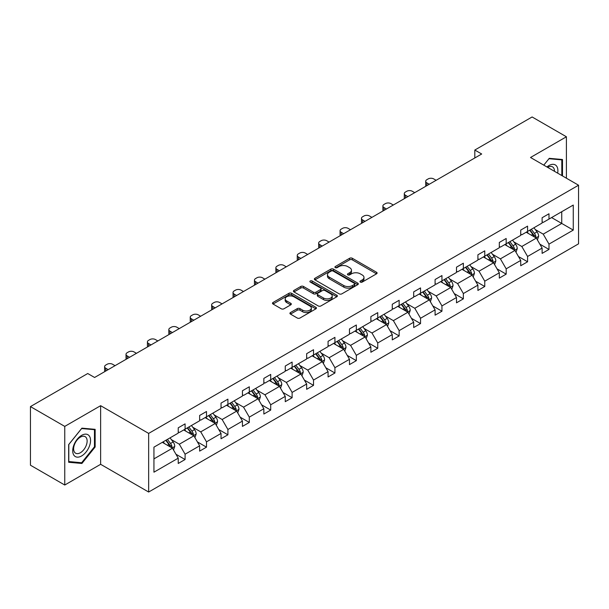 <?xml version="1.0" encoding="UTF-8"?>
<svg xmlns="http://www.w3.org/2000/svg" width="609" height="609" viewBox="0 0 609 609"><rect width="100%" height="100%" fill="white"/><g stroke="black" fill="none" stroke-linecap="round" stroke-linejoin="round"><path stroke-width="0.91" d="M360.353 282.081A1.332 0.769 0 0 0 362.233 282.081L376.545 273.822A1.903 1.096 0 0 0 377.1 273.045A1.903 1.096 0 0 0 376.545 272.269L352.307 258.269A1.903 1.096 0 0 0 349.612 258.269L335.3 266.529A1.332 0.769 0 0 0 334.912 267.077A1.332 0.769 0 0 0 335.3 267.617A1.332 0.769 0 0 0 337.188 267.617L339.038 266.552A6.098 3.517 0 0 1 347.655 266.552L349.68 267.716A6.098 3.517 0 0 1 351.462 270.206A6.098 3.517 0 0 1 349.68 272.695L347.823 273.761A1.332 0.769 0 0 0 347.434 274.309A1.332 0.769 0 0 0 347.823 274.849A1.332 0.769 0 0 0 349.711 274.849L351.56 273.784A6.098 3.517 0 0 1 360.185 273.784L362.203 274.948A6.098 3.517 0 0 1 363.984 277.438A6.098 3.517 0 0 1 362.203 279.927L360.353 280.993A1.332 0.769 0 0 0 359.957 281.541A1.332 0.769 0 0 0 360.353 282.081L360.353 280.993M290.485 312.546A1.903 1.096 0 0 0 289.922 313.323A1.903 1.096 0 0 0 290.485 314.099L297.283 318.027A1.903 1.096 0 0 0 299.978 318.027L315.873 308.854A1.903 1.096 0 0 0 316.429 308.078A1.903 1.096 0 0 0 315.873 307.294L291.627 293.302A1.903 1.096 0 0 0 288.932 293.302L273.038 302.475A1.903 1.096 0 0 0 272.482 303.252A1.903 1.096 0 0 0 273.038 304.028L281.259 308.778A1.903 1.096 0 0 0 283.954 308.778L290.752 304.85A1.903 1.096 0 0 0 291.308 304.074A1.903 1.096 0 0 0 290.752 303.29L286.679 300.937A5.093 2.938 0 0 1 285.187 298.859A5.093 2.938 0 0 1 288.331 296.141A5.093 2.938 0 0 1 293.881 296.781L309.844 305.992A5.093 2.938 0 0 1 311.336 308.078A5.093 2.938 0 0 1 308.192 310.796A5.093 2.938 0 0 1 302.635 310.156L299.978 308.618A1.903 1.096 0 0 0 297.283 308.618L290.485 312.546L290.485 314.099M100.637 405.685L64.752 426.399L30.45 406.591L30.45 465.215L64.752 485.023L100.637 464.309L148.657 492.034L148.657 433.41L100.637 405.685L100.637 464.309M566.408 178.201L566.408 136.774L530.523 157.487L578.55 185.212L148.657 433.41M566.408 136.774L532.106 116.966L474.814 150.042L474.814 157.959M30.45 406.591L87.734 373.523L94.601 377.481L481.681 154.001L474.814 150.042M339.167 293.842A1.903 1.096 0 0 0 341.862 293.842L357.757 284.669A1.903 1.096 0 0 0 358.313 283.893A1.903 1.096 0 0 0 357.757 283.116L333.511 269.117A1.903 1.096 0 0 0 330.824 269.117L314.929 278.29A1.903 1.096 0 0 0 314.373 279.074A1.903 1.096 0 0 0 314.929 279.851L339.167 293.842M310.811 282.37A1.332 0.769 0 0 1 312.166 282.561L312.166 280.977L336.815 295.205A1.903 1.096 0 0 1 337.371 295.982A1.903 1.096 0 0 1 336.815 296.758L320.92 305.939A1.903 1.096 0 0 1 318.225 305.939L293.987 291.939L300.785 288.042L300.785 286.458L293.987 290.386A1.903 1.096 0 0 0 293.424 291.163A1.903 1.096 0 0 0 293.987 291.939L293.987 290.386M300.785 288.042A1.903 1.096 0 0 1 303.48 288.042L303.48 286.458A1.903 1.096 0 0 0 300.785 286.458M303.48 286.458L313.315 292.137A1.903 1.096 0 0 0 316.002 292.137L320.517 289.526A1.903 1.096 0 0 0 321.072 288.75A1.903 1.096 0 0 0 320.517 287.973L310.278 282.066A1.332 0.769 0 0 1 309.89 281.518A1.332 0.769 0 0 1 310.712 280.81A1.332 0.769 0 0 1 312.166 280.977M64.752 426.399L64.752 485.023M153.94 447.158L178.231 433.136L178.231 427.822L185.09 423.864L185.09 429.17L199.638 420.773L199.638 415.467L206.497 411.509L206.497 416.815L221.037 408.418L221.037 403.105L227.903 399.146L227.903 404.452L242.443 396.056L242.443 390.75L249.309 386.791L249.309 392.097L263.849 383.7L263.849 378.395L270.708 374.428L270.708 379.742L285.256 371.338L285.256 366.032L292.114 362.073L292.114 367.379L306.662 358.983L306.662 353.677L313.521 349.711L313.521 355.024L328.068 346.628L328.068 341.314L334.927 337.356L334.927 342.661L349.475 334.265L349.475 328.959L356.334 325L356.334 330.306L370.873 321.91L370.873 316.604L377.74 312.638L377.74 317.944L392.28 309.547L392.28 304.241L399.146 300.283L399.146 305.589L413.686 297.192L413.686 291.886L420.545 287.92L420.545 293.233L435.092 284.837L435.092 279.523L441.951 275.565L441.951 280.871L456.499 272.474L456.499 267.168L463.358 263.21L463.358 268.516L477.905 260.119L477.905 254.806L484.764 250.847L484.764 256.153L499.311 247.756L499.311 242.451L506.17 238.492L506.17 243.798L520.718 235.401L520.718 230.095L527.577 226.129L527.577 231.443L542.117 223.039L542.117 217.733L548.983 213.774L548.983 219.08L573.267 205.058L573.267 230.095L548.983 244.118L548.983 249.424L542.117 253.382L542.117 248.076L527.577 256.473L527.577 261.779L520.718 265.745L520.718 260.431L506.17 268.828L506.17 274.141L499.311 278.1L499.311 272.794L484.764 281.191L484.764 286.496L477.905 290.455L477.905 285.149L463.358 293.546L463.358 298.859L456.499 302.818L456.499 297.512L441.951 305.908L441.951 311.214L435.092 315.173L435.092 309.867L420.545 318.263L420.545 323.569L413.686 327.535L413.686 322.222L399.146 330.626L399.146 335.932L392.28 339.891L392.28 334.585L377.74 342.981L377.74 348.287L370.873 352.253L370.873 346.94L356.334 355.336L356.334 360.65L349.475 364.608L349.475 359.302L334.927 367.699L334.927 373.005L328.068 376.963L328.068 371.657L313.521 380.054L313.521 385.36L306.662 389.326L306.662 384.02L292.114 392.417L292.114 397.723L285.256 401.681L285.256 396.375L270.708 404.772L270.708 410.078L263.849 414.044L263.849 408.73L249.309 417.127L249.309 422.44L242.443 426.399L242.443 421.093L227.903 429.49L227.903 434.796L221.037 438.754L221.037 433.448L206.497 441.845L206.497 447.158L199.638 451.117L199.638 445.811L185.09 454.207L185.09 459.513L178.231 463.472L178.231 458.166L153.94 472.188L153.94 447.158M148.657 492.034L578.55 243.836L578.55 185.212M183.72 429.962L193.875 435.823L179.328 444.22L171.388 439.637M179.328 444.22L185.09 454.207M193.875 435.823L199.638 445.811M178.231 431.865L179.328 432.497L185.09 429.17M205.126 417.607L215.274 423.468L200.734 431.865L192.787 427.282M200.734 431.865L206.497 441.845M215.274 423.468L221.037 433.448M199.638 419.51L200.734 420.141L206.497 416.815M226.525 405.244L236.68 411.113L222.14 419.51L214.193 414.919M222.14 419.51L227.903 429.49M236.68 411.113L242.443 421.093M221.037 407.147L222.14 407.779L227.903 404.452M247.932 392.889L258.087 398.75L243.539 407.147L235.599 402.564M243.539 407.147L249.309 417.127M258.087 398.75L263.849 408.73M242.443 394.792L243.539 395.424L249.309 392.097M269.338 380.534L279.493 386.395L264.945 394.792L257.006 390.209M264.945 394.792L270.708 404.772M279.493 386.395L285.256 396.375M263.849 382.429L264.945 383.069L270.708 379.742M290.744 368.171L300.899 374.033L286.352 382.429L278.412 377.846M286.352 382.429L292.114 392.417M300.899 374.033L306.662 384.02M285.256 370.074L286.352 370.706L292.114 367.379M312.151 355.816L322.306 361.677L307.758 370.074L299.818 365.491M307.758 370.074L313.521 380.054M322.306 361.677L328.068 371.657M306.662 357.719L307.758 358.351L313.521 355.024M333.557 343.453L343.712 349.315L329.164 357.719L321.225 353.129M329.164 357.719L334.927 367.699M343.712 349.315L349.475 359.302M328.068 345.356L329.164 345.988L334.927 342.661M354.963 331.098L365.111 336.96L350.571 345.356L342.631 340.774M350.571 345.356L356.334 355.336M365.111 336.96L370.873 346.94M349.475 333.001L350.571 333.633L356.334 330.306M376.362 318.743L386.517 324.605L371.977 333.001L364.03 328.411M371.977 333.001L377.74 342.981M386.517 324.605L392.28 334.585M370.873 320.638L371.977 321.278L377.74 317.944M397.768 306.38L407.923 312.242L393.384 320.638L385.436 316.056M393.384 320.638L399.146 330.626M407.923 312.242L413.686 322.222M392.28 308.283L393.384 308.915L399.146 305.589M419.175 294.025L429.33 299.887L414.782 308.283L406.842 303.701M414.782 308.283L420.545 318.263M429.33 299.887L435.092 309.867M413.686 295.921L414.782 296.56L420.545 293.233M440.581 281.662L450.736 287.524L436.189 295.928L428.249 291.338M436.189 295.928L441.951 305.908M450.736 287.524L456.499 297.512M435.092 283.566L436.189 284.197L441.951 280.871M461.987 269.307L472.142 275.169L457.595 283.566L449.655 278.983M457.595 283.566L463.358 293.546M472.142 275.169L477.905 285.149M456.499 271.211L457.595 271.842L463.358 268.516M483.394 256.945L493.549 262.814L479.001 271.211L471.061 266.62M479.001 271.211L484.764 281.191M493.549 262.814L499.311 272.794M477.905 258.848L479.001 259.48L484.764 256.153M504.8 244.59L514.955 250.451L500.408 258.848L492.468 254.265M500.408 258.848L506.17 268.828M514.955 250.451L520.718 260.431M499.311 246.493L500.408 247.125L506.17 243.798M526.206 232.235L536.354 238.096L521.814 246.493L513.867 241.91M521.814 246.493L527.577 256.473M536.354 238.096L542.117 248.076M520.718 234.13L521.814 234.769L527.577 231.443M551.587 217.573L561.742 223.442L543.22 234.13L535.273 229.547M543.22 234.13L548.983 244.118M573.267 230.095L561.742 223.442L561.742 211.711L573.267 205.058M542.117 221.775L543.22 222.407L548.983 219.08M153.94 458.881L172.469 448.186L162.314 442.324M172.469 448.186L178.231 458.166M539.856 244.156L548.983 249.424M518.449 256.511L527.577 261.779M497.043 268.873L506.17 274.141M475.637 281.229L484.764 286.496M454.238 293.591L463.358 298.859M432.832 305.946L441.951 311.214M411.425 318.301L420.545 323.569M390.019 330.664L399.146 335.932M368.612 343.019L377.74 348.287M347.206 355.382L356.334 360.65M325.8 367.737L334.927 373.005M304.393 380.092L313.521 385.36M282.995 392.455L292.114 397.723M261.588 404.81L270.708 410.078M240.182 417.173L249.309 422.44M218.776 429.528L227.903 434.796M197.369 441.89L206.497 447.158M175.963 454.245L185.09 459.513M562.495 175.948L562.495 159.512L549.257 158.332L543.784 165.138L548.983 158.721L561.81 159.87L561.81 175.552M95.149 446.991L95.149 429.337L81.903 428.15L68.665 444.623L68.665 462.277L81.903 463.464L95.149 446.991L94.464 446.595M360.886 282.272L362.203 281.51A6.098 3.517 0 0 0 363.984 279.021L363.984 277.438M351.462 270.206L351.462 271.789A6.098 3.517 0 0 1 349.68 274.278L348.356 275.04M376.522 273.837L352.307 259.853A1.903 1.096 0 0 0 349.612 259.853L335.833 267.808M357.757 283.116L357.757 284.669L333.511 270.701A1.903 1.096 0 0 0 330.824 270.701L314.952 279.866M354.392 284.433A1.332 0.769 0 0 0 354.781 283.893A1.332 0.769 0 0 0 354.392 283.345L333.108 271.058A1.332 0.769 0 0 0 331.227 271.058L329.271 272.193A6.098 3.517 0 0 0 327.49 274.674A6.098 3.517 0 0 0 329.271 277.164L343.819 285.56A6.098 3.517 0 0 0 352.436 285.56L354.392 284.433L354.392 286.017A1.332 0.769 0 0 0 354.781 285.476L354.781 283.893M327.49 274.674L327.49 276.265A6.098 3.517 0 0 0 329.271 278.747L329.271 277.164M354.392 286.017L352.436 287.151A6.098 3.517 0 0 1 343.819 287.151L329.271 278.747M303.48 288.042L313.315 293.721A1.903 1.096 0 0 0 316.002 293.721L320.517 291.117A1.903 1.096 0 0 0 321.072 290.333L321.072 288.75M312.166 282.561L336.792 296.773M323.516 298.022A5.093 2.938 0 0 0 329.066 298.661A5.093 2.938 0 0 0 332.209 295.944A5.093 2.938 0 0 0 330.717 293.865L325.099 290.615A1.903 1.096 0 0 0 322.405 290.615L317.89 293.226A1.903 1.096 0 0 0 317.335 294.002A1.903 1.096 0 0 0 317.89 294.779L323.516 298.022L323.516 299.605A5.093 2.938 0 0 0 329.066 300.245A5.093 2.938 0 0 0 332.209 297.527L332.209 295.944M317.335 294.002L317.335 295.586A1.903 1.096 0 0 0 317.89 296.362L317.89 294.779M323.516 299.605L317.89 296.362M311.336 308.078L311.336 309.661A5.093 2.938 0 0 1 308.192 312.379A5.093 2.938 0 0 1 302.635 311.739L299.978 310.202A1.903 1.096 0 0 0 297.283 310.202L290.508 314.115M285.187 298.859L285.187 300.443A5.093 2.938 0 0 0 286.679 302.528L286.679 300.937M290.729 304.865L286.679 302.528M315.843 308.87L291.627 294.885A1.903 1.096 0 0 0 288.932 294.885L273.068 304.043M80.51 462.657L81.903 463.464M537.397 239.9L538.66 236.254A5.146 2.969 -120 0 0 537.024 231.877L533.941 227.766M429.261 184.261L426.833 182.86A3.882 2.238 -0 0 1 425.699 181.276A3.882 2.238 -0 0 1 426.833 179.693L428.203 178.901A3.882 2.238 -0 0 1 433.692 178.901L436.12 180.302M528.414 233.506L527.082 231.724M426.018 186.133A3.882 2.238 180 0 1 425.699 185.243L425.699 181.276M535.6 237.655L535.882 236.475A5.146 2.969 -120 0 0 534.413 233.384L531.33 229.273M530.043 230.012L533.438 234.541A2.619 1.515 60 0 1 533.91 235.333L535.882 236.475M529.685 230.217L532.768 234.336A5.146 2.969 60 0 1 534.047 236.764M515.998 252.255L517.254 248.617A5.146 2.969 -120 0 0 515.617 244.232L512.534 240.121M407.855 196.623L405.427 195.223A3.882 2.238 -0 0 1 404.292 193.639A3.882 2.238 -0 0 1 405.427 192.056L406.797 191.256A3.882 2.238 -0 0 1 412.285 191.256L414.714 192.665M507.008 245.869L505.676 244.087M404.612 198.496A3.882 2.238 180 0 1 404.292 197.598L404.292 193.639M514.194 250.017L514.483 248.837A5.146 2.969 -120 0 0 513.006 245.739L509.931 241.628M508.637 242.374L512.032 246.896A2.619 1.515 60 0 1 512.504 247.696L514.483 248.837M508.279 242.58L511.362 246.691A5.146 2.969 60 0 1 512.641 249.119M494.592 264.618L495.848 260.972A5.146 2.969 -120 0 0 494.211 256.595L491.128 252.484M386.449 208.978L384.02 207.578A3.882 2.238 -0 0 1 382.886 205.994A3.882 2.238 -0 0 1 384.02 204.411L385.398 203.619A3.882 2.238 -0 0 1 390.887 203.619L393.307 205.02M485.601 258.224L484.269 256.442M383.213 210.851A3.882 2.238 180 0 1 382.886 209.953L382.886 205.994M492.788 262.372L493.077 261.192A5.146 2.969 -120 0 0 491.6 258.102L488.525 253.983M487.23 254.729L490.626 259.259A2.619 1.515 60 0 1 491.098 260.051L493.077 261.192M486.873 254.935L489.956 259.053A5.146 2.969 60 0 1 491.235 261.474M557.669 173.154A12.614 7.285 120 0 0 546.951 166.973M554.479 171.319A9.546 5.511 120 0 0 552.508 166.836A9.546 5.511 120 0 0 547.636 167.368M560.958 159.375L561.81 159.87M89.356 446.336A12.614 7.285 120 0 0 86.09 434.156A12.614 7.285 120 0 0 73.91 444.958A12.614 7.285 120 0 0 77.168 457.146A12.614 7.285 120 0 0 89.356 446.336M86.227 445.453A9.546 5.511 120 0 0 85.153 436.661A9.546 5.511 120 0 0 74.534 444.403A9.546 5.511 120 0 0 75.607 453.195A9.546 5.511 120 0 0 86.227 445.453M68.802 461.607L68.802 444.501L81.629 428.546L94.464 429.688L94.464 446.793L81.629 462.756L68.665 461.531M93.611 429.2L94.464 429.688M473.185 276.973L474.449 273.334A5.146 2.969 -120 0 0 472.805 268.95L469.722 264.839M365.042 221.341L362.614 219.94A3.882 2.238 -0 0 1 361.48 218.349A3.882 2.238 -0 0 1 362.614 216.766L363.992 215.974A3.882 2.238 -0 0 1 369.48 215.974L371.909 217.375M464.203 270.586L462.863 268.797M361.807 223.214A3.882 2.238 180 0 1 361.48 222.315L361.48 218.349M471.381 274.728L471.671 273.548A5.146 2.969 -120 0 0 470.194 270.457L467.118 266.346M465.832 267.092L469.219 271.614A2.619 1.515 60 0 1 469.691 272.413L471.671 273.548M465.474 267.298L468.549 271.408A5.146 2.969 60 0 1 469.836 273.837M451.779 289.336L453.043 285.69A5.146 2.969 -120 0 0 451.398 281.312L448.315 277.202M343.636 233.696L341.215 232.295A3.882 2.238 -0 0 1 340.073 230.712A3.882 2.238 -0 0 1 341.215 229.129L342.585 228.337A3.882 2.238 -0 0 1 348.074 228.337L350.502 229.738M442.796 282.941L441.456 281.16M340.401 235.569A3.882 2.238 180 0 1 340.073 234.671L340.073 230.712M449.975 287.09L450.264 285.91A5.146 2.969 -120 0 0 448.795 282.812L445.712 278.701M444.425 279.447L447.813 283.969A2.619 1.515 60 0 1 448.293 284.768L450.264 285.91M444.068 279.653L447.143 283.764A5.146 2.969 60 0 1 448.43 286.192M430.373 301.691L431.636 298.045A5.146 2.969 -120 0 0 429.992 293.667L426.917 289.557M322.237 246.059L319.809 244.651A3.882 2.238 -0 0 1 318.667 243.067A3.882 2.238 -0 0 1 319.809 241.484L321.179 240.692A3.882 2.238 -0 0 1 326.668 240.692L329.096 242.093M421.39 295.304L420.05 293.515M318.994 247.924A3.882 2.238 180 0 1 318.667 247.033L318.667 243.067M428.569 299.445L428.858 298.265A5.146 2.969 -120 0 0 427.389 295.175L424.306 291.064M423.019 291.802L426.407 296.332A2.619 1.515 60 0 1 426.886 297.123L428.858 298.265M422.661 292.016L425.737 296.126A5.146 2.969 60 0 1 427.023 298.555M408.966 314.054L410.23 310.407A5.146 2.969 -120 0 0 408.586 306.03L405.51 301.912M300.831 258.414L298.402 257.013A3.882 2.238 -0 0 1 297.261 255.43A3.882 2.238 -0 0 1 298.402 253.846L299.773 253.055A3.882 2.238 -0 0 1 305.261 253.055L307.69 254.455M399.984 307.659L398.644 305.878M297.588 260.287A3.882 2.238 180 0 1 297.261 259.388L297.261 255.43M407.162 311.808L407.451 310.628A5.146 2.969 -120 0 0 405.982 307.53L402.899 303.419M401.613 304.165L405 308.687A2.619 1.515 60 0 1 405.48 309.486L407.451 310.628M401.255 304.371L404.338 308.481A5.146 2.969 60 0 1 405.617 310.91M387.56 326.409L388.824 322.762A5.146 2.969 -120 0 0 387.179 318.385L384.104 314.274M279.424 270.769L276.996 269.368A3.882 2.238 -0 0 1 275.862 267.785A3.882 2.238 -0 0 1 276.996 266.202L278.366 265.41A3.882 2.238 -0 0 1 283.855 265.41L286.283 266.811M378.577 320.014L377.245 318.233M276.182 272.642A3.882 2.238 180 0 1 275.862 271.743L275.862 267.785M385.763 324.163L386.045 322.983A5.146 2.969 -120 0 0 384.576 319.892L381.493 315.774M380.206 316.52L383.594 321.05A2.619 1.515 60 0 1 384.073 321.841L386.045 322.983M379.849 316.726L382.932 320.844A5.146 2.969 60 0 1 384.21 323.272M366.154 338.764L367.417 335.125A5.146 2.969 -120 0 0 365.781 330.74L362.698 326.63M258.018 283.132L255.59 281.731A3.882 2.238 -0 0 1 254.455 280.148A3.882 2.238 -0 0 1 255.59 278.557L256.96 277.765A3.882 2.238 -0 0 1 262.449 277.765L264.877 279.173M357.171 332.377L355.839 330.596M254.775 285.004A3.882 2.238 180 0 1 254.455 284.106L254.455 280.148M364.357 336.526L364.646 335.338A5.146 2.969 -120 0 0 363.17 332.248L360.086 328.137M358.8 328.883L362.195 333.405A2.619 1.515 60 0 1 362.667 334.204L364.646 335.338M358.442 329.088L361.525 333.199A5.146 2.969 60 0 1 362.804 335.628M344.755 351.127L346.011 347.48A5.146 2.969 -120 0 0 344.374 343.103L341.291 338.992M236.612 295.487L234.183 294.086A3.882 2.238 -0 0 1 233.049 292.503A3.882 2.238 -0 0 1 234.183 290.919L235.554 290.128A3.882 2.238 -0 0 1 241.042 290.128L243.471 291.528M335.765 344.732L334.432 342.951M233.369 297.359A3.882 2.238 180 0 1 233.049 296.461L233.049 292.503M342.951 348.881L343.24 347.701A5.146 2.969 -120 0 0 341.763 344.61L338.688 340.492M337.394 341.238L340.789 345.767A2.619 1.515 60 0 1 341.261 346.559L343.24 347.701M337.036 341.443L340.119 345.554A5.146 2.969 60 0 1 341.398 347.983M323.349 363.482L324.605 359.835A5.146 2.969 -120 0 0 322.968 355.458L319.885 351.347M215.205 307.849L212.777 306.449A3.882 2.238 -0 0 1 211.643 304.858A3.882 2.238 -0 0 1 212.777 303.274L214.155 302.483A3.882 2.238 -0 0 1 219.643 302.483L222.072 303.883M314.358 357.095L313.026 355.306M211.97 309.715A3.882 2.238 180 0 1 211.643 308.824L211.643 304.858M321.544 361.236L321.834 360.056A5.146 2.969 -120 0 0 320.357 356.965L317.281 352.855M315.995 353.593L319.382 358.122A2.619 1.515 60 0 1 319.854 358.922L321.834 360.056M315.629 353.806L318.713 357.917A5.146 2.969 60 0 1 319.991 360.345M301.942 375.844L303.206 372.198A5.146 2.969 -120 0 0 301.562 367.821L298.479 363.702M193.799 320.205L191.371 318.804A3.882 2.238 -0 0 1 190.236 317.22A3.882 2.238 -0 0 1 191.371 315.637L192.748 314.845A3.882 2.238 -0 0 1 198.237 314.845L200.666 316.246M292.959 369.45L291.62 367.669M190.564 322.077A3.882 2.238 180 0 1 190.236 321.179L190.236 317.22M300.138 373.599L300.427 372.419A5.146 2.969 -120 0 0 298.958 369.32L295.875 365.21M294.589 365.956L297.976 370.478A2.619 1.515 60 0 1 298.456 371.277L300.427 372.419M294.231 366.161L297.306 370.272A5.146 2.969 60 0 1 298.593 372.7M280.536 388.199L281.8 384.553A5.146 2.969 -120 0 0 280.155 380.176L277.072 376.065M172.4 332.56L169.972 331.159A3.882 2.238 -0 0 1 168.83 329.576A3.882 2.238 -0 0 1 169.972 327.992L171.342 327.2A3.882 2.238 -0 0 1 176.831 327.2L179.259 328.601M271.553 381.805L270.213 380.024M169.157 334.432A3.882 2.238 180 0 1 168.83 333.542L168.83 329.576M278.732 385.954L279.021 384.774A5.146 2.969 -120 0 0 277.552 381.683L274.469 377.572M273.182 378.311L276.57 382.84A2.619 1.515 60 0 1 277.049 383.632L279.021 384.774M272.824 378.516L275.9 382.635A5.146 2.969 60 0 1 277.186 385.063M259.129 400.555L260.393 396.916A5.146 2.969 -120 0 0 258.749 392.531L255.673 388.42M150.994 344.922L148.566 343.522A3.882 2.238 -0 0 1 147.424 341.938A3.882 2.238 -0 0 1 148.566 340.347L149.936 339.556A3.882 2.238 -0 0 1 155.424 339.556L157.853 340.964M250.147 394.168L248.807 392.386M147.751 346.795A3.882 2.238 180 0 1 147.424 345.897L147.424 341.938M257.325 398.316L257.615 397.129A5.146 2.969 -120 0 0 256.145 394.038L253.062 389.927M251.776 390.674L255.163 395.195A2.619 1.515 60 0 1 255.643 395.995L257.615 397.129M251.418 390.879L254.501 394.99A5.146 2.969 60 0 1 255.78 397.418M237.723 412.917L238.987 409.271A5.146 2.969 -120 0 0 237.343 404.894L234.267 400.783M129.588 357.277L127.159 355.877A3.882 2.238 -0 0 1 126.025 354.293A3.882 2.238 -0 0 1 127.159 352.71L128.529 351.918A3.882 2.238 -0 0 1 134.018 351.918L136.446 353.319M228.74 406.523L227.408 404.741M126.345 359.15A3.882 2.238 180 0 1 126.025 358.252L126.025 354.293M235.927 410.672L236.208 409.492A5.146 2.969 -120 0 0 234.739 406.401L231.656 402.283M230.369 403.029L233.757 407.558A2.619 1.515 60 0 1 234.237 408.35L236.208 409.492M230.012 403.234L233.095 407.345A5.146 2.969 60 0 1 234.374 409.773M216.317 425.272L217.58 421.634A5.146 2.969 -120 0 0 215.944 417.249L212.861 413.138M108.181 369.64L105.753 368.239A3.882 2.238 -0 0 1 104.619 366.648A3.882 2.238 -0 0 1 105.753 365.065L107.123 364.273A3.882 2.238 -0 0 1 112.612 364.273L115.04 365.674M207.334 418.885L206.002 417.096M104.938 371.513A3.882 2.238 180 0 1 104.619 370.615L104.619 366.648M214.52 423.027L214.802 421.847A5.146 2.969 -120 0 0 213.333 418.756L210.25 414.645M208.963 415.391L212.358 419.913A2.619 1.515 60 0 1 212.83 420.712L214.802 421.847M208.605 415.597L211.688 419.708A5.146 2.969 60 0 1 212.967 422.136M194.918 437.635L196.174 433.989A5.146 2.969 -120 0 0 194.537 429.611L191.454 425.501M185.928 431.241L184.596 429.459M193.114 435.389L193.403 434.209A5.146 2.969 -120 0 0 191.926 431.111L188.851 427M187.557 427.746L190.952 432.268A2.619 1.515 60 0 1 191.424 433.068L193.403 434.209M187.199 427.952L190.282 432.063A5.146 2.969 60 0 1 191.561 434.491M173.512 449.99L174.768 446.344A5.146 2.969 -120 0 0 173.131 441.967L170.048 437.856M164.521 443.596L163.189 441.814M171.708 447.744L171.997 446.564A5.146 2.969 -120 0 0 170.52 443.474L167.445 439.363M166.15 440.101L169.546 444.631A2.619 1.515 60 0 1 170.018 445.423L171.997 446.564M165.793 440.315L168.876 444.425A5.146 2.969 60 0 1 170.155 446.854M362.203 281.51L362.203 279.927M347.823 274.849L347.823 273.761M349.68 274.278L349.68 272.695M335.3 267.617L335.3 266.529M349.612 259.853L349.612 258.269M352.307 259.853L352.307 258.269M376.545 273.822L376.545 272.269M314.929 279.851L314.929 278.29M330.824 270.701L330.824 269.117M333.511 270.701L333.511 269.117M343.819 287.151L343.819 285.56M352.436 287.151L352.436 285.56M313.315 293.721L313.315 292.137M316.002 293.721L316.002 292.137M320.517 291.117L320.517 289.526M336.815 296.758L336.815 295.205M297.283 310.202L297.283 308.618M299.978 310.202L299.978 308.618M302.635 311.739L302.635 310.156M290.752 304.85L290.752 303.29M273.038 304.028L273.038 302.475M288.932 294.885L288.932 293.302M291.627 294.885L291.627 293.302M315.873 308.854L315.873 307.294M426.833 182.86L426.833 185.669M535.989 237.883L538.63 236.353M534.413 233.384L537.024 231.877M531.307 235.181L532.768 234.336M405.427 195.223L405.427 198.024M514.582 250.238L517.224 248.716M513.006 245.739L515.617 244.232M509.9 247.536L511.362 246.691M384.02 207.578L384.02 210.379M493.176 262.593L495.817 261.071M491.6 258.102L494.211 256.595M488.494 259.891L489.956 259.053M362.614 219.94L362.614 222.742M471.769 274.956L474.411 273.433M470.194 270.457L472.805 268.95M467.088 272.253L468.549 271.408M341.215 232.295L341.215 235.097M450.363 287.311L453.005 285.788M448.795 282.812L451.398 281.312M445.681 284.609L447.143 283.764M319.809 244.651L319.809 247.46M428.957 299.674L431.598 298.144M427.389 295.175L429.992 293.667M424.275 296.971L425.737 296.126M298.402 257.013L298.402 259.815M407.558 312.029L410.192 310.506M405.982 307.53L408.586 306.03M402.869 309.326L404.338 308.481M276.996 269.368L276.996 272.177M386.152 324.391L388.793 322.861M384.576 319.892L387.179 318.385M381.47 321.681L382.932 320.844M255.59 281.731L255.59 284.532M364.745 336.747L367.387 335.224M363.17 332.248L365.781 330.74M360.064 334.044L361.525 333.199M234.183 294.086L234.183 296.887M343.339 349.102L345.981 347.579M341.763 344.61L344.374 343.103M338.657 346.399L340.119 345.554M212.777 306.449L212.777 309.25M321.933 361.464L324.574 359.934M320.357 356.965L322.968 355.458M317.251 358.762L318.713 357.917M191.371 318.804L191.371 321.605M300.526 373.819L303.168 372.297M298.958 369.32L301.562 367.821M295.845 371.117L297.306 370.272M169.972 331.159L169.972 333.968M279.12 386.182L281.761 384.652M277.552 381.683L280.155 380.176M274.438 383.48L275.9 382.635M148.566 343.522L148.566 346.323M257.714 398.537L260.355 397.015M256.145 394.038L258.749 392.531M253.032 395.835L254.501 394.99M127.159 355.877L127.159 358.678M236.315 410.892L238.956 409.37M234.739 406.401L237.343 404.894M231.633 408.19L233.095 407.345M105.753 368.239L105.753 371.041M214.908 423.255L217.55 421.733M213.333 418.756L215.944 417.249M210.227 420.553L211.688 419.708M193.502 435.61L196.144 434.088M191.926 431.111L194.537 429.611M188.82 432.908L190.282 432.063M172.096 447.973L174.737 446.443M170.52 443.474L173.131 441.967M167.414 445.27L168.876 444.425"/></g></svg>
